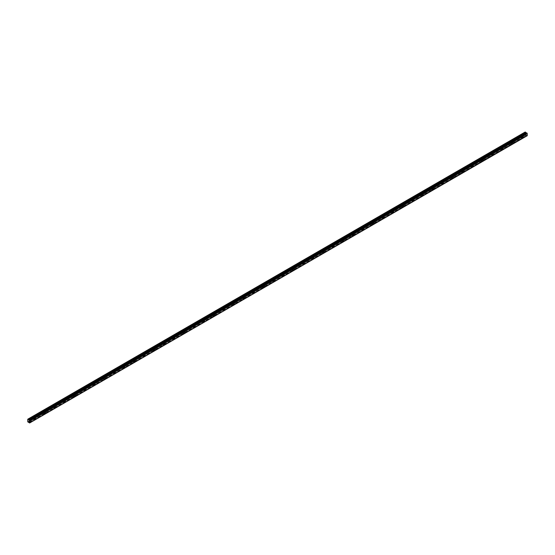 <?xml version="1.0" encoding="UTF-8"?>
<svg xmlns="http://www.w3.org/2000/svg" width="555" height="555" viewBox="0 0 555 555"><rect width="100%" height="100%" fill="white"/><g stroke="black" fill="none" stroke-linecap="round" stroke-linejoin="round"><path stroke-width="0.42" stroke-dasharray="2.77 2.08" d="M27.847 419.157L525.092 132.076L525.092 134.678L525.862 134.893L28.513 422.029L525.862 134.893L526.473 135.288L29.131 422.424M525.197 132.021L27.764 419.205M27.75 419.219L525.092 132.076M510.177 142.42L510.44 141.539L510.177 142.42M500.228 148.164L500.492 147.276L500.228 148.164M490.28 153.908L490.544 153.02L490.28 153.908M480.332 159.653L480.595 158.765L480.332 159.653M470.39 165.397L470.654 164.509L470.39 165.397M460.442 171.134L460.706 170.246L460.442 171.134M450.493 176.879L450.757 175.99L450.493 176.879M440.545 182.623L440.809 181.735L440.545 182.623M430.597 188.367L430.86 187.479L430.597 188.367M420.655 194.111L420.919 193.223L420.655 194.111M410.707 199.849L410.971 198.961L410.707 199.849M400.759 205.593L401.022 204.705L400.759 205.593M390.81 211.337L391.074 210.449L390.81 211.337M380.862 217.081L381.125 216.193L380.862 217.081M370.92 222.826L371.184 221.938L370.92 222.826M360.972 228.563L361.236 227.675L360.972 228.563M351.024 234.307L351.287 233.419L351.024 234.307M341.075 240.051L341.339 239.163L341.075 240.051M331.134 245.796L331.397 244.908L331.134 245.796M321.185 251.533L321.449 250.652L321.185 251.533M311.237 257.277L311.501 256.389L311.237 257.277M301.289 263.021L301.552 262.133L301.289 263.021M291.34 268.766L291.604 267.878L291.34 268.766M281.399 274.51L281.662 273.622L281.399 274.51M271.45 280.247L271.714 279.359L271.45 280.247M261.502 285.991L261.766 285.103L261.502 285.991M251.554 291.736L251.817 290.848L251.554 291.736M241.605 297.48L241.869 296.592L241.605 297.48M231.664 303.224L231.928 302.336L231.664 303.224M221.716 308.962L221.979 308.074L221.716 308.962M211.767 314.706L212.031 313.818L211.767 314.706M201.819 320.45L202.082 319.562L201.819 320.45M191.87 326.194L192.141 325.306L191.87 326.194M181.929 331.939L182.193 331.051L181.929 331.939M171.981 337.676L172.244 336.788L171.981 337.676M162.032 343.42L162.296 342.532L162.032 343.42M152.084 349.164L152.347 348.276L152.084 349.164M142.142 354.909L142.406 354.021L142.142 354.909M132.194 360.646L132.458 359.765L132.194 360.646M122.246 366.39L122.509 365.502L122.246 366.39M112.297 372.134L112.561 371.246L112.297 372.134M102.349 377.879L102.613 376.991L102.349 377.879M92.407 383.623L92.671 382.735L92.407 383.623M82.459 389.36L82.723 388.472L82.459 389.36M72.511 395.104L72.774 394.216L72.511 395.104M62.562 400.849L62.826 399.961L62.562 400.849M52.614 406.593L52.878 405.705L52.614 406.593M42.673 412.337L42.936 411.449L42.673 412.337M32.724 418.075L32.988 417.187L32.724 418.075M520.118 136.683L520.382 135.795L520.118 136.683M27.75 421.814L525.092 134.678L27.764 421.849M27.847 421.994L525.197 134.851L27.868 422.022M28.18 422.202L525.523 135.059M28.215 422.202L525.557 135.066M29.096 422.39L526.445 135.254M29.346 422.785L526.695 135.649L526.473 135.288M526.695 135.649L29.852 422.848L526.993 135.822M29.457 422.938L526.806 135.802M29.54 422.986L526.882 135.843M29.346 420.093L526.626 133.068L29.36 420.073M526.445 133.061L29.075 420.211M521.825 137.265A0.881 0.506 -60 0 1 521.395 137.702A0.881 0.506 -60 0 1 520.958 137.751A0.881 0.506 -60 0 1 520.958 136.731A0.881 0.506 -60 0 1 521.839 136.225A0.881 0.506 -60 0 1 521.853 137.21M521.395 137.418L521.658 136.53L521.395 137.418M34.424 418.664A0.881 0.506 -60 0 1 34.001 419.101A0.881 0.506 -60 0 1 33.564 419.143A0.881 0.506 -60 0 1 33.564 418.13A0.881 0.506 -60 0 1 34.438 417.624A0.881 0.506 -60 0 1 34.452 418.609M34.001 418.817L34.264 417.929L34.001 418.817M44.372 412.92A0.881 0.506 -60 0 1 43.949 413.357A0.881 0.506 -60 0 1 43.505 413.399A0.881 0.506 -60 0 1 43.505 412.386A0.881 0.506 -60 0 1 44.386 411.879A0.881 0.506 -60 0 1 44.4 412.864M43.949 413.073L44.213 412.185L43.949 413.073M54.321 407.176A0.881 0.506 -60 0 1 53.891 407.613A0.881 0.506 -60 0 1 53.453 407.661A0.881 0.506 -60 0 1 53.453 406.642A0.881 0.506 -60 0 1 54.334 406.135A0.881 0.506 -60 0 1 54.348 407.127M53.891 407.328L54.154 406.44L53.891 407.328M64.262 401.438A0.881 0.506 -60 0 1 63.839 401.875A0.881 0.506 -60 0 1 63.402 401.917A0.881 0.506 -60 0 1 63.402 400.904A0.881 0.506 -60 0 1 64.283 400.391A0.881 0.506 -60 0 1 64.297 401.383M63.839 401.584L64.103 400.696L63.839 401.584M74.21 395.694A0.881 0.506 -60 0 1 73.787 396.131A0.881 0.506 -60 0 1 73.35 396.173A0.881 0.506 -60 0 1 73.35 395.16A0.881 0.506 -60 0 1 74.224 394.654A0.881 0.506 -60 0 1 74.245 395.639M73.787 395.84L74.051 394.952L73.787 395.84M84.159 389.95A0.881 0.506 -60 0 1 83.736 390.387A0.881 0.506 -60 0 1 83.292 390.429A0.881 0.506 -60 0 1 83.292 389.416A0.881 0.506 -60 0 1 84.173 388.909A0.881 0.506 -60 0 1 84.187 389.894M83.736 390.103L83.999 389.215L83.736 390.103M94.107 384.206A0.881 0.506 -60 0 1 93.684 384.643A0.881 0.506 -60 0 1 93.24 384.691A0.881 0.506 -60 0 1 93.24 383.671A0.881 0.506 -60 0 1 94.121 383.165A0.881 0.506 -60 0 1 94.135 384.15M93.684 384.358L93.948 383.47L93.684 384.358M104.049 378.461A0.881 0.506 -60 0 1 103.625 378.898A0.881 0.506 -60 0 1 103.188 378.947A0.881 0.506 -60 0 1 103.188 377.927A0.881 0.506 -60 0 1 104.069 377.421A0.881 0.506 -60 0 1 104.083 378.413M103.625 378.614L103.889 377.726L103.625 378.614M113.997 372.724A0.881 0.506 -60 0 1 113.574 373.161A0.881 0.506 -60 0 1 113.137 373.203A0.881 0.506 -60 0 1 113.137 372.19A0.881 0.506 -60 0 1 114.018 371.677A0.881 0.506 -60 0 1 114.032 372.669M113.574 372.87L113.837 371.982L113.574 372.87M123.945 366.98A0.881 0.506 -60 0 1 123.522 367.417A0.881 0.506 -60 0 1 123.085 367.459A0.881 0.506 -60 0 1 123.085 366.446A0.881 0.506 -60 0 1 123.959 365.939A0.881 0.506 -60 0 1 123.98 366.924M123.522 367.126L123.786 366.244L123.522 367.126M133.894 361.236A0.881 0.506 -60 0 1 133.471 361.673A0.881 0.506 -60 0 1 133.027 361.714A0.881 0.506 -60 0 1 133.027 360.701A0.881 0.506 -60 0 1 133.908 360.195A0.881 0.506 -60 0 1 133.921 361.18M133.471 361.388L133.734 360.5L133.471 361.388M143.842 355.491A0.881 0.506 -60 0 1 143.419 355.928A0.881 0.506 -60 0 1 142.975 355.977A0.881 0.506 -60 0 1 142.975 354.957A0.881 0.506 -60 0 1 143.856 354.451A0.881 0.506 -60 0 1 143.87 355.436M143.419 355.644L143.683 354.756L143.419 355.644M153.784 349.747A0.881 0.506 -60 0 1 153.36 350.191A0.881 0.506 -60 0 1 152.923 350.233A0.881 0.506 -60 0 1 152.923 349.213A0.881 0.506 -60 0 1 153.804 348.707A0.881 0.506 -60 0 1 153.818 349.699M153.36 349.9L153.624 349.012L153.36 349.9M163.732 344.01A0.881 0.506 -60 0 1 163.309 344.447A0.881 0.506 -60 0 1 162.872 344.488A0.881 0.506 -60 0 1 162.872 343.476A0.881 0.506 -60 0 1 163.746 342.962A0.881 0.506 -60 0 1 163.767 343.954M163.309 344.155L163.572 343.267L163.309 344.155M173.68 338.266A0.881 0.506 -60 0 1 173.257 338.703A0.881 0.506 -60 0 1 172.82 338.744A0.881 0.506 -60 0 1 172.82 337.731A0.881 0.506 -60 0 1 173.694 337.225A0.881 0.506 -60 0 1 173.708 338.21M173.257 338.418L173.521 337.53L173.257 338.418M183.629 332.521A0.881 0.506 -60 0 1 183.205 332.958A0.881 0.506 -60 0 1 182.761 333A0.881 0.506 -60 0 1 182.761 331.987A0.881 0.506 -60 0 1 183.643 331.481A0.881 0.506 -60 0 1 183.656 332.466M183.205 332.674L183.469 331.786L183.205 332.674M193.577 326.777A0.881 0.506 -60 0 1 193.147 327.214A0.881 0.506 -60 0 1 192.71 327.263A0.881 0.506 -60 0 1 192.71 326.243A0.881 0.506 -60 0 1 193.591 325.736A0.881 0.506 -60 0 1 193.605 326.728M193.147 326.93L193.417 326.042L193.147 326.93M203.518 321.04A0.881 0.506 -60 0 1 203.095 321.477A0.881 0.506 -60 0 1 202.658 321.518A0.881 0.506 -60 0 1 202.658 320.499A0.881 0.506 -60 0 1 203.539 319.992A0.881 0.506 -60 0 1 203.553 320.984M203.095 321.185L203.359 320.297L203.095 321.185M213.467 315.296A0.881 0.506 -60 0 1 213.044 315.733A0.881 0.506 -60 0 1 212.607 315.774A0.881 0.506 -60 0 1 212.607 314.761A0.881 0.506 -60 0 1 213.481 314.255A0.881 0.506 -60 0 1 213.502 315.24M213.044 315.441L213.307 314.553L213.044 315.441M223.415 309.551A0.881 0.506 -60 0 1 222.992 309.988A0.881 0.506 -60 0 1 222.548 310.03A0.881 0.506 -60 0 1 222.548 309.017A0.881 0.506 -60 0 1 223.429 308.511A0.881 0.506 -60 0 1 223.443 309.496M222.992 309.704L223.256 308.816L222.992 309.704M233.364 303.807A0.881 0.506 -60 0 1 232.94 304.244A0.881 0.506 -60 0 1 232.496 304.286A0.881 0.506 -60 0 1 232.496 303.273A0.881 0.506 -60 0 1 233.377 302.766A0.881 0.506 -60 0 1 233.391 303.751M232.94 303.96L233.204 303.072L232.94 303.96M243.305 298.063A0.881 0.506 -60 0 1 242.882 298.5A0.881 0.506 -60 0 1 242.445 298.548A0.881 0.506 -60 0 1 242.445 297.529A0.881 0.506 -60 0 1 243.326 297.022A0.881 0.506 -60 0 1 243.34 298.014M242.882 298.215L243.145 297.327L242.882 298.215M253.253 292.325A0.881 0.506 -60 0 1 252.83 292.762A0.881 0.506 -60 0 1 252.393 292.804A0.881 0.506 -60 0 1 252.393 291.791A0.881 0.506 -60 0 1 253.274 291.278A0.881 0.506 -60 0 1 253.288 292.27M252.83 292.471L253.094 291.583L252.83 292.471M263.202 286.581A0.881 0.506 -60 0 1 262.779 287.018A0.881 0.506 -60 0 1 262.342 287.06A0.881 0.506 -60 0 1 262.342 286.047A0.881 0.506 -60 0 1 263.216 285.541A0.881 0.506 -60 0 1 263.236 286.526M262.779 286.727L263.042 285.839L262.779 286.727M273.15 280.837A0.881 0.506 -60 0 1 272.727 281.274A0.881 0.506 -60 0 1 272.283 281.316A0.881 0.506 -60 0 1 272.283 280.303A0.881 0.506 -60 0 1 273.164 279.796A0.881 0.506 -60 0 1 273.178 280.781M272.727 280.99L272.991 280.102L272.727 280.99M283.099 275.093A0.881 0.506 -60 0 1 282.675 275.53A0.881 0.506 -60 0 1 282.231 275.578A0.881 0.506 -60 0 1 282.231 274.558A0.881 0.506 -60 0 1 283.112 274.052A0.881 0.506 -60 0 1 283.126 275.037M282.675 275.245L282.939 274.357L282.675 275.245M293.04 269.348A0.881 0.506 -60 0 1 292.617 269.786A0.881 0.506 -60 0 1 292.18 269.834A0.881 0.506 -60 0 1 292.18 268.814A0.881 0.506 -60 0 1 293.061 268.308A0.881 0.506 -60 0 1 293.075 269.3M292.617 269.501L292.88 268.613L292.617 269.501M302.988 263.611A0.881 0.506 -60 0 1 302.565 264.048A0.881 0.506 -60 0 1 302.128 264.09A0.881 0.506 -60 0 1 302.128 263.077A0.881 0.506 -60 0 1 303.009 262.564A0.881 0.506 -60 0 1 303.023 263.556M302.565 263.757L302.829 262.869L302.565 263.757M312.937 257.867A0.881 0.506 -60 0 1 312.514 258.304A0.881 0.506 -60 0 1 312.076 258.346A0.881 0.506 -60 0 1 312.076 257.333A0.881 0.506 -60 0 1 312.951 256.826A0.881 0.506 -60 0 1 312.971 257.811M312.514 258.013L312.777 257.131L312.514 258.013M322.885 252.123A0.881 0.506 -60 0 1 322.462 252.56A0.881 0.506 -60 0 1 322.018 252.601A0.881 0.506 -60 0 1 322.018 251.588A0.881 0.506 -60 0 1 322.899 251.082A0.881 0.506 -60 0 1 322.913 252.067M322.462 252.275L322.726 251.387L322.462 252.275M332.833 246.378A0.881 0.506 -60 0 1 332.41 246.815A0.881 0.506 -60 0 1 331.966 246.864A0.881 0.506 -60 0 1 331.966 245.844A0.881 0.506 -60 0 1 332.847 245.338A0.881 0.506 -60 0 1 332.861 246.323M332.41 246.531L332.674 245.643L332.41 246.531M342.775 240.634A0.881 0.506 -60 0 1 342.352 241.078A0.881 0.506 -60 0 1 341.915 241.12A0.881 0.506 -60 0 1 341.915 240.1A0.881 0.506 -60 0 1 342.796 239.594A0.881 0.506 -60 0 1 342.81 240.586M342.352 240.787L342.615 239.899L342.352 240.787M352.723 234.897A0.881 0.506 -60 0 1 352.3 235.334A0.881 0.506 -60 0 1 351.863 235.375A0.881 0.506 -60 0 1 351.863 234.363A0.881 0.506 -60 0 1 352.737 233.849A0.881 0.506 -60 0 1 352.758 234.841M352.3 235.042L352.564 234.154L352.3 235.042M362.672 229.153A0.881 0.506 -60 0 1 362.248 229.59A0.881 0.506 -60 0 1 361.811 229.631A0.881 0.506 -60 0 1 361.804 228.618A0.881 0.506 -60 0 1 362.686 228.112A0.881 0.506 -60 0 1 362.699 229.097M362.248 229.305L362.512 228.417L362.248 229.305M372.62 223.408A0.881 0.506 -60 0 1 372.197 223.845A0.881 0.506 -60 0 1 371.753 223.887A0.881 0.506 -60 0 1 371.753 222.874A0.881 0.506 -60 0 1 372.634 222.368A0.881 0.506 -60 0 1 372.648 223.353M372.197 223.561L372.46 222.673L372.197 223.561M382.568 217.664A0.881 0.506 -60 0 1 382.138 218.101A0.881 0.506 -60 0 1 381.701 218.15A0.881 0.506 -60 0 1 381.701 217.13A0.881 0.506 -60 0 1 382.582 216.623A0.881 0.506 -60 0 1 382.596 217.615M382.138 217.817L382.402 216.929L382.138 217.817M392.51 211.927A0.881 0.506 -60 0 1 392.087 212.364A0.881 0.506 -60 0 1 391.65 212.405A0.881 0.506 -60 0 1 391.65 211.386A0.881 0.506 -60 0 1 392.531 210.879A0.881 0.506 -60 0 1 392.545 211.871M392.087 212.072L392.35 211.184L392.087 212.072M402.458 206.182A0.881 0.506 -60 0 1 402.035 206.62A0.881 0.506 -60 0 1 401.598 206.661A0.881 0.506 -60 0 1 401.598 205.648A0.881 0.506 -60 0 1 402.472 205.142A0.881 0.506 -60 0 1 402.493 206.127M402.035 206.328L402.299 205.44L402.035 206.328M412.407 200.438A0.881 0.506 -60 0 1 411.983 200.875A0.881 0.506 -60 0 1 411.539 200.917A0.881 0.506 -60 0 1 411.539 199.904A0.881 0.506 -60 0 1 412.421 199.398A0.881 0.506 -60 0 1 412.434 200.383M411.983 200.591L412.247 199.703L411.983 200.591M422.355 194.694A0.881 0.506 -60 0 1 421.932 195.131A0.881 0.506 -60 0 1 421.488 195.173A0.881 0.506 -60 0 1 421.488 194.16A0.881 0.506 -60 0 1 422.369 193.653A0.881 0.506 -60 0 1 422.383 194.638M421.932 194.847L422.195 193.959L421.932 194.847M432.296 188.95A0.881 0.506 -60 0 1 431.873 189.387A0.881 0.506 -60 0 1 431.436 189.435A0.881 0.506 -60 0 1 431.436 188.416A0.881 0.506 -60 0 1 432.317 187.909A0.881 0.506 -60 0 1 432.331 188.901M431.873 189.102L432.137 188.214L431.873 189.102M442.245 183.212A0.881 0.506 -60 0 1 441.822 183.65A0.881 0.506 -60 0 1 441.385 183.691A0.881 0.506 -60 0 1 441.385 182.678A0.881 0.506 -60 0 1 442.266 182.165A0.881 0.506 -60 0 1 442.279 183.157M441.822 183.358L442.085 182.47L441.822 183.358M452.193 177.468A0.881 0.506 -60 0 1 451.77 177.905A0.881 0.506 -60 0 1 451.333 177.947A0.881 0.506 -60 0 1 451.333 176.934A0.881 0.506 -60 0 1 452.207 176.428A0.881 0.506 -60 0 1 452.228 177.413M451.77 177.614L452.034 176.726L451.77 177.614M462.142 171.724A0.881 0.506 -60 0 1 461.718 172.161A0.881 0.506 -60 0 1 461.274 172.203A0.881 0.506 -60 0 1 461.274 171.19A0.881 0.506 -60 0 1 462.155 170.683A0.881 0.506 -60 0 1 462.169 171.668M461.718 171.877L461.982 170.989L461.718 171.877M472.09 165.98A0.881 0.506 -60 0 1 471.667 166.417A0.881 0.506 -60 0 1 471.223 166.465A0.881 0.506 -60 0 1 471.223 165.445A0.881 0.506 -60 0 1 472.104 164.939A0.881 0.506 -60 0 1 472.118 165.924M471.667 166.132L471.93 165.244L471.667 166.132M482.031 160.235A0.881 0.506 -60 0 1 481.608 160.672A0.881 0.506 -60 0 1 481.171 160.721A0.881 0.506 -60 0 1 481.171 159.701A0.881 0.506 -60 0 1 482.052 159.195A0.881 0.506 -60 0 1 482.066 160.187M481.608 160.388L481.872 159.5L481.608 160.388M491.98 154.498A0.881 0.506 -60 0 1 491.557 154.935A0.881 0.506 -60 0 1 491.119 154.977A0.881 0.506 -60 0 1 491.119 153.964A0.881 0.506 -60 0 1 491.994 153.451A0.881 0.506 -60 0 1 492.014 154.443M491.557 154.644L491.82 153.756L491.557 154.644M501.928 148.754A0.881 0.506 -60 0 1 501.505 149.191A0.881 0.506 -60 0 1 501.068 149.233A0.881 0.506 -60 0 1 501.068 148.22A0.881 0.506 -60 0 1 501.942 147.713A0.881 0.506 -60 0 1 501.956 148.698M501.505 148.9L501.769 148.019L501.505 148.9M511.877 143.01A0.881 0.506 -60 0 1 511.453 143.447A0.881 0.506 -60 0 1 511.009 143.488A0.881 0.506 -60 0 1 511.009 142.475A0.881 0.506 -60 0 1 511.89 141.969A0.881 0.506 -60 0 1 511.904 142.954M511.453 143.162L511.717 142.274L511.453 143.162M28.548 422.029L525.897 134.893M29.04 422.313L526.39 135.177M29.075 422.355L526.424 135.212M29.373 422.848L526.723 135.704M28.513 422.029L525.862 134.893M29.72 422.841L527.063 135.704M29.283 420.211L526.626 133.068M522.713 136.731L521.839 136.225M521.839 138.257L520.958 137.751M521.658 136.53L520.382 135.795M521.131 137.446L519.993 136.787M35.319 418.13L34.438 417.624M34.438 419.649L33.564 419.143M34.264 417.929L32.988 417.187M33.737 418.838L32.599 418.186M45.267 412.386L44.386 411.879M44.386 413.912L43.505 413.399M44.213 412.185L42.936 411.449M43.685 413.1L42.409 412.358M55.209 406.642L54.334 406.135M54.334 408.168L53.453 407.661M54.154 406.44L52.878 405.705M53.627 407.356L52.489 406.697M65.157 400.897L64.283 400.391M64.283 402.424L63.402 401.917M64.103 400.696L62.826 399.961M63.575 401.612L62.438 400.953M75.105 395.16L74.224 394.654M74.224 396.679L73.35 396.173M74.051 394.952L72.774 394.216M73.524 395.868L72.386 395.209M85.054 389.416L84.173 388.909M84.173 390.935L83.292 390.429M83.999 389.215L82.723 388.472M83.472 390.123L82.334 389.471M95.002 383.671L94.121 383.165M94.121 385.198L93.24 384.691M93.948 383.47L92.671 382.735M93.42 384.386L92.144 383.644M104.944 377.927L104.069 377.421M104.069 379.454L103.188 378.947M103.889 377.726L102.613 376.991M103.362 378.642L102.224 377.983M114.892 372.19L114.018 371.677M114.011 373.709L113.137 373.203M113.837 371.982L112.561 371.246M113.31 372.898L112.172 372.238M124.84 366.446L123.959 365.939M123.959 367.965L123.085 367.459M123.786 366.244L122.509 365.502M123.259 367.153L122.121 366.494M134.789 360.701L133.908 360.195M133.908 362.221L133.027 361.714M133.734 360.5L132.458 359.765M133.207 361.409L131.93 360.674M144.737 354.957L143.856 354.451M143.856 356.483L142.975 355.977M143.683 354.756L142.406 354.021M143.155 355.672L142.011 355.013M154.679 349.213L153.804 348.707M153.804 350.739L152.923 350.233M153.624 349.012L152.347 348.276M153.097 349.927L151.959 349.268M164.627 343.476L163.746 342.962M163.746 344.995L162.872 344.488M163.572 343.267L162.296 342.532M163.045 344.183L161.907 343.524M174.575 337.731L173.694 337.225M173.694 339.251L172.82 338.744M173.521 337.53L172.244 336.788M172.994 338.439L171.717 337.704M184.524 331.987L183.643 331.481M183.643 333.513L182.761 333M183.469 331.786L182.193 331.051M182.942 332.702L181.665 331.959M194.472 326.243L193.591 325.736M193.591 327.769L192.71 327.263M193.417 326.042L192.141 325.306M192.883 326.957L191.746 326.298M204.413 320.499L203.539 319.992M203.539 322.025L202.658 321.518M203.359 320.297L202.082 319.562M202.832 321.213L201.694 320.554M214.362 314.761L213.481 314.255M213.481 316.281L212.607 315.774M213.307 314.553L212.031 313.818M212.78 315.469L211.642 314.81M224.31 309.017L223.429 308.511M223.429 310.536L222.548 310.03M223.256 308.816L221.979 308.074M222.728 309.725L221.452 308.989M234.259 303.273L233.377 302.766M233.377 304.799L232.496 304.286M233.204 303.072L231.928 302.336M232.677 303.987L231.532 303.328M244.2 297.529L243.326 297.022M243.326 299.055L242.445 298.548M243.145 297.327L241.869 296.592M242.618 298.243L241.48 297.584M254.148 291.791L253.274 291.278M253.267 293.311L252.393 292.804M253.094 291.583L251.817 290.848M252.567 292.499L251.29 291.763M264.097 286.047L263.216 285.541M263.216 287.566L262.342 287.06M263.042 285.839L261.766 285.103M262.515 286.755L261.238 286.019M274.045 280.303L273.164 279.796M273.164 281.822L272.283 281.316M272.991 280.102L271.714 279.359M272.463 281.01L271.326 280.358M283.993 274.558L283.112 274.052M283.112 276.085L282.231 275.578M282.939 274.357L281.662 273.622M282.412 275.273L281.267 274.614M293.935 268.814L293.061 268.308M293.061 270.341L292.18 269.834M292.88 268.613L291.604 267.878M292.353 269.529L291.077 268.793M303.883 263.077L303.009 262.564M303.002 264.596L302.128 264.09M302.829 262.869L301.552 262.133M302.302 263.785L301.164 263.125M313.832 257.333L312.951 256.826M312.951 258.852L312.076 258.346M312.777 257.131L311.501 256.389M312.25 258.04L311.112 257.381M323.78 251.588L322.899 251.082M322.899 253.108L322.018 252.601M322.726 251.387L321.449 250.652M322.198 252.296L321.061 251.644M333.728 245.844L332.847 245.338M332.847 247.37L331.966 246.864M332.674 245.643L331.397 244.908M332.14 246.559L330.863 245.816M343.67 240.1L342.796 239.594M342.796 241.626L341.915 241.12M342.615 239.899L341.339 239.163M342.088 240.815L340.812 240.079M353.618 234.363L352.737 233.849M352.737 235.882L351.863 235.375M352.564 234.154L351.287 233.419M352.036 235.07L350.899 234.411M363.567 228.618L362.686 228.112M362.686 230.138L361.811 229.631M362.512 228.417L361.236 227.675M361.985 229.326L360.847 228.674M373.515 222.874L372.634 222.368M372.634 224.4L371.753 223.887M372.46 222.673L371.184 221.938M371.933 223.589L370.789 222.93M383.456 217.13L382.582 216.623M382.582 218.656L381.701 218.15M382.402 216.929L381.125 216.193M381.875 217.844L380.598 217.102M393.405 211.386L392.531 210.879M392.531 212.912L391.65 212.405M392.35 211.184L391.074 210.449M391.823 212.1L390.685 211.441M403.353 205.648L402.472 205.142M402.472 207.168L401.598 206.661M402.299 205.44L401.022 204.705M401.771 206.356L400.634 205.697M413.302 199.904L412.421 199.398M412.421 201.423L411.539 200.917M412.247 199.703L410.971 198.961M411.72 200.612L410.582 199.96M423.25 194.16L422.369 193.653M422.369 195.686L421.488 195.173M422.195 193.959L420.919 193.223M421.668 194.874L420.392 194.132M433.191 188.416L432.317 187.909M432.317 189.942L431.436 189.435M432.137 188.214L430.86 187.479M431.61 189.13L430.472 188.471M443.14 182.678L442.266 182.165M442.259 184.198L441.385 183.691M442.085 182.47L440.809 181.735M441.558 183.386L440.42 182.727M453.088 176.934L452.207 176.428M452.207 178.453L451.333 177.947M452.034 176.726L450.757 175.99M451.506 177.642L450.369 176.983M463.037 171.19L462.155 170.683M462.155 172.709L461.274 172.203M461.982 170.989L460.706 170.246M461.455 171.897L460.317 171.245M472.985 165.445L472.104 164.939M472.104 166.972L471.223 166.465M471.93 165.244L470.654 164.509M471.403 166.16L470.258 165.501M482.926 159.701L482.052 159.195M482.052 161.227L481.171 160.721M481.872 159.5L480.595 158.765M481.345 160.416L480.207 159.757M492.875 153.964L491.994 153.451M491.994 155.483L491.119 154.977M491.82 153.756L490.544 153.02M491.293 154.672L490.155 154.012M502.823 148.22L501.942 147.713M501.942 149.739L501.068 149.233M501.769 148.019L500.492 147.276M501.241 148.927L499.965 148.192M512.771 142.475L511.89 141.969M511.89 143.995L511.009 143.488M511.717 142.274L510.44 141.539M511.19 143.183L509.913 142.448"/><path stroke-width="0.83" d="M29.644 422.972L29.908 420.69L28.215 419.365L525.557 132.229L525.197 132.014L27.764 419.205L27.764 421.849L29.651 422.959M28.215 419.365L525.523 132.187M28.18 419.33L27.764 419.212M29.637 422.986L527.25 135.697L527.201 133.484L29.859 420.621M512.327 143.953A0.881 0.506 -60 0 1 511.89 143.995A0.881 0.506 -60 0 1 511.89 142.982A0.881 0.506 -60 0 1 512.771 142.475A0.881 0.506 -60 0 1 512.903 143.183A0.881 0.506 -60 0 1 512.327 143.953M502.386 149.697A0.881 0.506 -60 0 1 501.942 149.739A0.881 0.506 -60 0 1 501.942 148.726A0.881 0.506 -60 0 1 502.823 148.22A0.881 0.506 -60 0 1 502.955 148.92A0.881 0.506 -60 0 1 502.386 149.697M492.438 155.442A0.881 0.506 -60 0 1 491.994 155.483A0.881 0.506 -60 0 1 491.994 154.47A0.881 0.506 -60 0 1 492.875 153.964A0.881 0.506 -60 0 1 493.013 154.665A0.881 0.506 -60 0 1 492.438 155.442M482.489 161.186A0.881 0.506 -60 0 1 482.052 161.227A0.881 0.506 -60 0 1 482.052 160.215A0.881 0.506 -60 0 1 482.926 159.701A0.881 0.506 -60 0 1 483.065 160.409A0.881 0.506 -60 0 1 482.489 161.186M472.541 166.923A0.881 0.506 -60 0 1 472.104 166.972A0.881 0.506 -60 0 1 472.104 165.952A0.881 0.506 -60 0 1 472.985 165.445A0.881 0.506 -60 0 1 473.117 166.153A0.881 0.506 -60 0 1 472.541 166.923M462.592 172.667A0.881 0.506 -60 0 1 462.155 172.709A0.881 0.506 -60 0 1 462.155 171.696A0.881 0.506 -60 0 1 463.037 171.19A0.881 0.506 -60 0 1 463.168 171.89A0.881 0.506 -60 0 1 462.592 172.667M452.651 178.412A0.881 0.506 -60 0 1 452.207 178.453A0.881 0.506 -60 0 1 452.207 177.44A0.881 0.506 -60 0 1 453.088 176.934A0.881 0.506 -60 0 1 453.22 177.635A0.881 0.506 -60 0 1 452.651 178.412M442.703 184.156A0.881 0.506 -60 0 1 442.259 184.198A0.881 0.506 -60 0 1 442.259 183.185A0.881 0.506 -60 0 1 443.14 182.678A0.881 0.506 -60 0 1 443.279 183.379A0.881 0.506 -60 0 1 442.703 184.156M432.754 189.9A0.881 0.506 -60 0 1 432.317 189.942A0.881 0.506 -60 0 1 432.317 188.922A0.881 0.506 -60 0 1 433.191 188.416A0.881 0.506 -60 0 1 433.33 189.123A0.881 0.506 -60 0 1 432.754 189.9M422.806 195.637A0.881 0.506 -60 0 1 422.369 195.686A0.881 0.506 -60 0 1 422.369 194.666A0.881 0.506 -60 0 1 423.25 194.16A0.881 0.506 -60 0 1 423.382 194.867A0.881 0.506 -60 0 1 422.806 195.637M412.858 201.382A0.881 0.506 -60 0 1 412.421 201.423A0.881 0.506 -60 0 1 412.421 200.41A0.881 0.506 -60 0 1 413.302 199.904A0.881 0.506 -60 0 1 413.433 200.605A0.881 0.506 -60 0 1 412.858 201.382M402.916 207.126A0.881 0.506 -60 0 1 402.472 207.168A0.881 0.506 -60 0 1 402.472 206.155A0.881 0.506 -60 0 1 403.353 205.648A0.881 0.506 -60 0 1 403.485 206.349A0.881 0.506 -60 0 1 402.916 207.126M392.968 212.87A0.881 0.506 -60 0 1 392.531 212.912A0.881 0.506 -60 0 1 392.531 211.899A0.881 0.506 -60 0 1 393.405 211.386A0.881 0.506 -60 0 1 393.544 212.093A0.881 0.506 -60 0 1 392.968 212.87M383.019 218.608A0.881 0.506 -60 0 1 382.582 218.656A0.881 0.506 -60 0 1 382.582 217.636A0.881 0.506 -60 0 1 383.456 217.13A0.881 0.506 -60 0 1 383.595 217.838A0.881 0.506 -60 0 1 383.019 218.608M373.071 224.352A0.881 0.506 -60 0 1 372.634 224.4A0.881 0.506 -60 0 1 372.634 223.381A0.881 0.506 -60 0 1 373.515 222.874A0.881 0.506 -60 0 1 373.647 223.582A0.881 0.506 -60 0 1 373.071 224.352M363.13 230.096A0.881 0.506 -60 0 1 362.686 230.138A0.881 0.506 -60 0 1 362.686 229.125A0.881 0.506 -60 0 1 363.567 228.618A0.881 0.506 -60 0 1 363.698 229.319A0.881 0.506 -60 0 1 363.13 230.096M353.181 235.84A0.881 0.506 -60 0 1 352.737 235.882A0.881 0.506 -60 0 1 352.737 234.869A0.881 0.506 -60 0 1 353.618 234.363A0.881 0.506 -60 0 1 353.757 235.063A0.881 0.506 -60 0 1 353.181 235.84M343.233 241.585A0.881 0.506 -60 0 1 342.796 241.626A0.881 0.506 -60 0 1 342.796 240.613A0.881 0.506 -60 0 1 343.67 240.1A0.881 0.506 -60 0 1 343.809 240.808A0.881 0.506 -60 0 1 343.233 241.585M333.284 247.322A0.881 0.506 -60 0 1 332.847 247.37A0.881 0.506 -60 0 1 332.847 246.351A0.881 0.506 -60 0 1 333.728 245.844A0.881 0.506 -60 0 1 333.86 246.552A0.881 0.506 -60 0 1 333.284 247.322M323.336 253.066A0.881 0.506 -60 0 1 322.899 253.108A0.881 0.506 -60 0 1 322.899 252.095A0.881 0.506 -60 0 1 323.78 251.588A0.881 0.506 -60 0 1 323.912 252.296A0.881 0.506 -60 0 1 323.336 253.066M313.395 258.81A0.881 0.506 -60 0 1 312.951 258.852A0.881 0.506 -60 0 1 312.951 257.839A0.881 0.506 -60 0 1 313.832 257.333A0.881 0.506 -60 0 1 313.964 258.033A0.881 0.506 -60 0 1 313.395 258.81M303.446 264.555A0.881 0.506 -60 0 1 303.002 264.596A0.881 0.506 -60 0 1 303.002 263.583A0.881 0.506 -60 0 1 303.883 263.077A0.881 0.506 -60 0 1 304.022 263.778A0.881 0.506 -60 0 1 303.446 264.555M293.498 270.299A0.881 0.506 -60 0 1 293.061 270.341A0.881 0.506 -60 0 1 293.061 269.328A0.881 0.506 -60 0 1 293.935 268.814A0.881 0.506 -60 0 1 294.074 269.522A0.881 0.506 -60 0 1 293.498 270.299M283.55 276.036A0.881 0.506 -60 0 1 283.112 276.085A0.881 0.506 -60 0 1 283.112 275.065A0.881 0.506 -60 0 1 283.993 274.558A0.881 0.506 -60 0 1 284.125 275.266A0.881 0.506 -60 0 1 283.55 276.036M273.601 281.78A0.881 0.506 -60 0 1 273.164 281.822A0.881 0.506 -60 0 1 273.164 280.809A0.881 0.506 -60 0 1 274.045 280.303A0.881 0.506 -60 0 1 274.177 281.003A0.881 0.506 -60 0 1 273.601 281.78M263.66 287.525A0.881 0.506 -60 0 1 263.216 287.566A0.881 0.506 -60 0 1 263.216 286.553A0.881 0.506 -60 0 1 264.097 286.047A0.881 0.506 -60 0 1 264.229 286.748A0.881 0.506 -60 0 1 263.66 287.525M253.711 293.269A0.881 0.506 -60 0 1 253.267 293.311A0.881 0.506 -60 0 1 253.267 292.298A0.881 0.506 -60 0 1 254.148 291.791A0.881 0.506 -60 0 1 254.287 292.492A0.881 0.506 -60 0 1 253.711 293.269M243.763 299.013A0.881 0.506 -60 0 1 243.326 299.055A0.881 0.506 -60 0 1 243.326 298.035A0.881 0.506 -60 0 1 244.2 297.529A0.881 0.506 -60 0 1 244.339 298.236A0.881 0.506 -60 0 1 243.763 299.013M233.815 304.75A0.881 0.506 -60 0 1 233.377 304.799A0.881 0.506 -60 0 1 233.377 303.779A0.881 0.506 -60 0 1 234.259 303.273A0.881 0.506 -60 0 1 234.39 303.98A0.881 0.506 -60 0 1 233.815 304.75M223.866 310.495A0.881 0.506 -60 0 1 223.429 310.536A0.881 0.506 -60 0 1 223.429 309.524A0.881 0.506 -60 0 1 224.31 309.017A0.881 0.506 -60 0 1 224.442 309.718A0.881 0.506 -60 0 1 223.866 310.495M213.925 316.239A0.881 0.506 -60 0 1 213.481 316.281A0.881 0.506 -60 0 1 213.481 315.268A0.881 0.506 -60 0 1 214.362 314.761A0.881 0.506 -60 0 1 214.501 315.462A0.881 0.506 -60 0 1 213.925 316.239M203.976 321.983A0.881 0.506 -60 0 1 203.539 322.025A0.881 0.506 -60 0 1 203.539 321.012A0.881 0.506 -60 0 1 204.413 320.499A0.881 0.506 -60 0 1 204.552 321.206A0.881 0.506 -60 0 1 203.976 321.983M194.028 327.721A0.881 0.506 -60 0 1 193.591 327.769A0.881 0.506 -60 0 1 193.591 326.749A0.881 0.506 -60 0 1 194.472 326.243A0.881 0.506 -60 0 1 194.604 326.95A0.881 0.506 -60 0 1 194.028 327.721M184.08 333.465A0.881 0.506 -60 0 1 183.643 333.513A0.881 0.506 -60 0 1 183.643 332.494A0.881 0.506 -60 0 1 184.524 331.987A0.881 0.506 -60 0 1 184.655 332.695A0.881 0.506 -60 0 1 184.08 333.465M174.138 339.209A0.881 0.506 -60 0 1 173.694 339.251A0.881 0.506 -60 0 1 173.694 338.238A0.881 0.506 -60 0 1 174.575 337.731A0.881 0.506 -60 0 1 174.707 338.432A0.881 0.506 -60 0 1 174.138 339.209M164.19 344.953A0.881 0.506 -60 0 1 163.746 344.995A0.881 0.506 -60 0 1 163.746 343.982A0.881 0.506 -60 0 1 164.627 343.476A0.881 0.506 -60 0 1 164.766 344.176A0.881 0.506 -60 0 1 164.19 344.953M154.241 350.698A0.881 0.506 -60 0 1 153.804 350.739A0.881 0.506 -60 0 1 153.804 349.726A0.881 0.506 -60 0 1 154.679 349.213A0.881 0.506 -60 0 1 154.817 349.921A0.881 0.506 -60 0 1 154.241 350.698M144.293 356.435A0.881 0.506 -60 0 1 143.856 356.483A0.881 0.506 -60 0 1 143.856 355.464A0.881 0.506 -60 0 1 144.737 354.957A0.881 0.506 -60 0 1 144.869 355.665A0.881 0.506 -60 0 1 144.293 356.435M134.345 362.179A0.881 0.506 -60 0 1 133.908 362.221A0.881 0.506 -60 0 1 133.908 361.208A0.881 0.506 -60 0 1 134.789 360.701A0.881 0.506 -60 0 1 134.92 361.409A0.881 0.506 -60 0 1 134.345 362.179M124.403 367.923A0.881 0.506 -60 0 1 123.959 367.965A0.881 0.506 -60 0 1 123.959 366.952A0.881 0.506 -60 0 1 124.84 366.446A0.881 0.506 -60 0 1 124.972 367.146A0.881 0.506 -60 0 1 124.403 367.923M114.455 373.668A0.881 0.506 -60 0 1 114.011 373.709A0.881 0.506 -60 0 1 114.011 372.696A0.881 0.506 -60 0 1 114.892 372.19A0.881 0.506 -60 0 1 115.031 372.891A0.881 0.506 -60 0 1 114.455 373.668M104.506 379.412A0.881 0.506 -60 0 1 104.069 379.454A0.881 0.506 -60 0 1 104.069 378.441A0.881 0.506 -60 0 1 104.944 377.927A0.881 0.506 -60 0 1 105.082 378.635A0.881 0.506 -60 0 1 104.506 379.412M94.558 385.149A0.881 0.506 -60 0 1 94.121 385.198A0.881 0.506 -60 0 1 94.121 384.178A0.881 0.506 -60 0 1 95.002 383.671A0.881 0.506 -60 0 1 95.134 384.379A0.881 0.506 -60 0 1 94.558 385.149M84.61 390.893A0.881 0.506 -60 0 1 84.173 390.935A0.881 0.506 -60 0 1 84.173 389.922A0.881 0.506 -60 0 1 85.054 389.416A0.881 0.506 -60 0 1 85.186 390.116A0.881 0.506 -60 0 1 84.61 390.893M74.668 396.638A0.881 0.506 -60 0 1 74.224 396.679A0.881 0.506 -60 0 1 74.224 395.666A0.881 0.506 -60 0 1 75.105 395.16A0.881 0.506 -60 0 1 75.237 395.861A0.881 0.506 -60 0 1 74.668 396.638M64.72 402.382A0.881 0.506 -60 0 1 64.283 402.424A0.881 0.506 -60 0 1 64.283 401.411A0.881 0.506 -60 0 1 65.157 400.897A0.881 0.506 -60 0 1 65.296 401.605A0.881 0.506 -60 0 1 64.72 402.382M54.772 408.126A0.881 0.506 -60 0 1 54.334 408.168A0.881 0.506 -60 0 1 54.334 407.148A0.881 0.506 -60 0 1 55.209 406.642A0.881 0.506 -60 0 1 55.347 407.349A0.881 0.506 -60 0 1 54.772 408.126M44.823 413.863A0.881 0.506 -60 0 1 44.386 413.912A0.881 0.506 -60 0 1 44.386 412.892A0.881 0.506 -60 0 1 45.267 412.386A0.881 0.506 -60 0 1 45.399 413.093A0.881 0.506 -60 0 1 44.823 413.863M34.882 419.608A0.881 0.506 -60 0 1 34.438 419.649A0.881 0.506 -60 0 1 34.438 418.637A0.881 0.506 -60 0 1 35.319 418.13A0.881 0.506 -60 0 1 35.451 418.831A0.881 0.506 -60 0 1 34.882 419.608M522.276 138.209A0.881 0.506 -60 0 1 521.839 138.257A0.881 0.506 -60 0 1 521.839 137.238A0.881 0.506 -60 0 1 522.713 136.731A0.881 0.506 -60 0 1 522.852 137.439A0.881 0.506 -60 0 1 522.276 138.209M29.908 420.69L527.25 133.554M29.887 420.655L527.229 133.512M29.651 420.267L526.993 133.131L527.201 133.484M29.623 420.204L526.966 133.068M29.54 420.114L526.882 132.978M29.457 420.066L526.806 132.929M29.131 420.204L526.709 132.929M526.473 133.061L29.096 420.204L526.445 133.061M29.04 420.211L526.424 133.075M526.39 133.068L525.557 132.229M29.373 420.066L526.723 132.929M28.548 419.927L525.897 132.784M28.513 419.892L525.862 132.749"/></g></svg>
